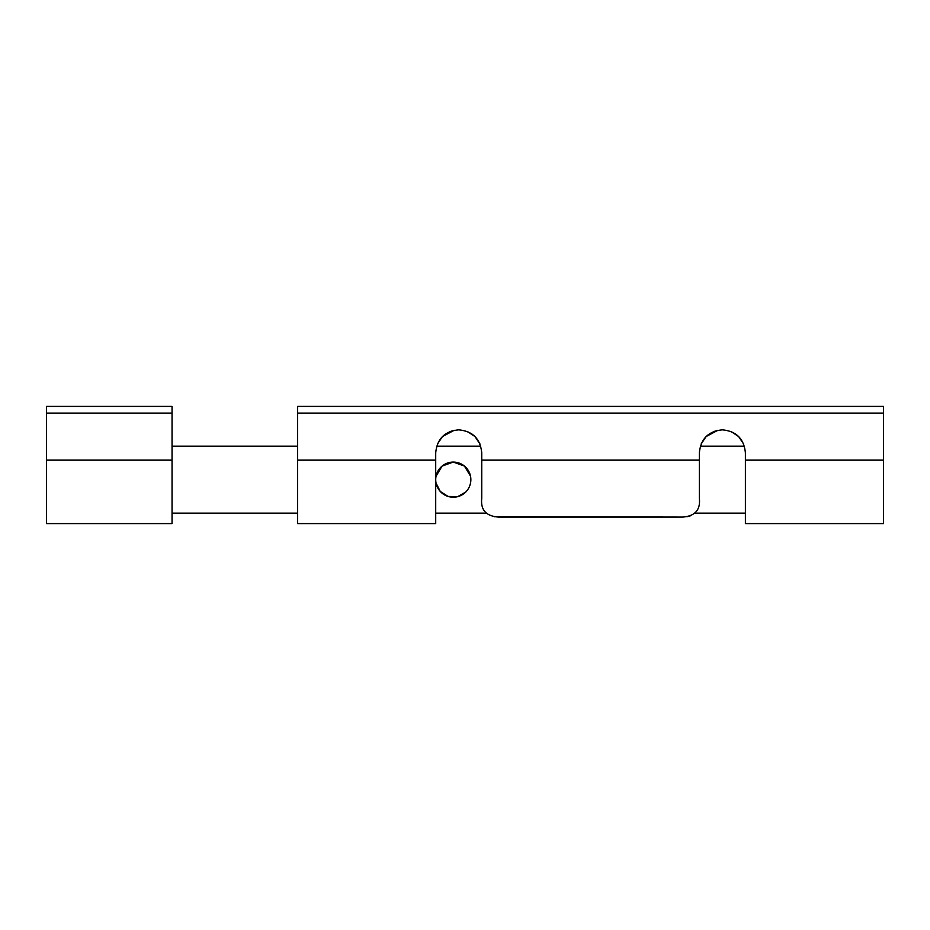 <?xml version="1.0" encoding="UTF-8"?>
<svg xmlns="http://www.w3.org/2000/svg" width="930" height="930" viewBox="0 0 930 930"><rect width="100%" height="100%" fill="white"/><g stroke="black" fill="none" stroke-linecap="round" stroke-linejoin="round"><path stroke-width="1.4" d="M297.6 413.106L883.5 413.106L883.5 406.41L297.6 406.41L297.6 523.59L435.705 523.59L435.705 452.864C437.077 438.855 444.749 431.183 458.723 429.846C472.696 431.171 480.368 438.844 481.74 452.864L481.74 498.364C480.485 509.884 486.065 516.115 498.48 517.08L682.62 517.08L494.33 516.755M682.62 517.08C695.001 516.15 700.581 509.907 699.36 498.364L699.36 452.864C700.732 438.855 708.404 431.183 722.378 429.846C736.351 431.171 744.023 438.844 745.395 452.864L745.395 523.59L883.5 523.59L883.5 460.141L745.395 460.141M690.665 515.731L686.921 516.731M701.139 443.994L706.114 436.577L701.15 443.959M706.196 436.496L717.855 430.299L713.298 431.706M743.535 443.796L738.629 436.565L743.616 443.982M437.484 443.994L442.459 436.577L437.495 443.959M442.541 436.496L454.2 430.299L449.643 431.706M479.88 443.796L474.974 436.565L479.961 443.982M738.606 436.542L731.224 431.613M474.951 436.542L467.569 431.613M883.5 413.106L883.5 460.141M474.963 436.554L472.242 434.24M738.618 436.554L735.897 434.24M745.395 513.128L694.977 513.128M486.123 513.128L435.705 513.128M297.6 513.128L172.05 513.128M436.042 476.207L442.087 466.093L453.224 462.071L464.43 466.058L470.499 476.125M436.042 483.089L440.262 491.459L448.086 496.434L457.607 496.69L465.709 492.075M470.859 479.648A17.577 17.577 0 0 1 444.494 494.865A17.577 17.577 0 0 1 444.494 464.43A17.577 17.577 0 0 1 470.859 479.648M46.5 413.106L172.05 413.106L172.05 406.41L46.5 406.41L46.5 523.59L172.05 523.59L172.05 460.141L46.5 460.141M172.05 413.106L172.05 460.141M699.36 460.141L481.74 460.141M435.705 460.141L297.6 460.141M744.395 446.168L700.36 446.168M480.74 446.168L436.705 446.168M297.6 446.168L172.05 446.168"/></g></svg>
